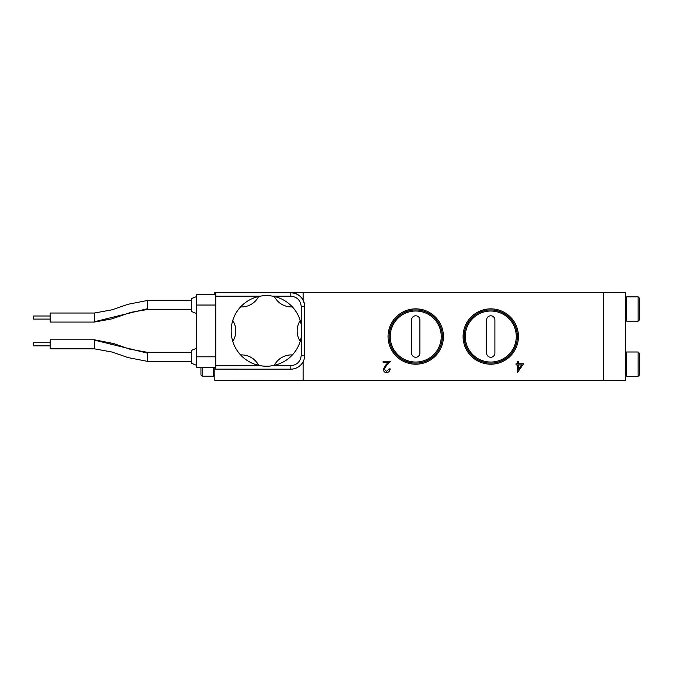 <?xml version="1.0" encoding="UTF-8"?>
<svg xmlns="http://www.w3.org/2000/svg" width="673" height="673" viewBox="0 0 673 673"><rect width="100%" height="100%" fill="white"/><g stroke="black" fill="none" stroke-linecap="round" stroke-linejoin="round"><path stroke-width="1.01" d="M215.747 367.239L196.634 367.239L196.634 356.816L215.747 356.816M214.847 375.012L213.627 376.232L213.627 367.239M196.634 313.576L191.418 311.473L191.418 298.61L196.634 296.507M196.634 365.355L191.418 363.243L191.418 350.389L196.634 348.286M490.76 364.211A27.677 27.677 0 0 1 463.083 336.525A27.677 27.677 0 0 1 490.76 308.848A27.677 27.677 0 0 1 518.437 336.525A27.677 27.677 0 0 1 490.76 364.211M490.76 363.126A26.6 26.6 0 0 1 464.16 336.525A26.6 26.6 0 0 1 490.76 309.933A26.6 26.6 0 0 1 517.352 336.525A26.6 26.6 0 0 1 490.76 363.126M415.737 364.211A27.677 27.677 0 0 1 388.052 336.525A27.677 27.677 0 0 1 415.737 308.848A27.677 27.677 0 0 1 443.414 336.525A27.677 27.677 0 0 1 415.737 364.211M415.737 363.126A26.6 26.6 0 0 1 389.137 336.525A26.6 26.6 0 0 1 415.737 309.933A26.6 26.6 0 0 1 442.329 336.525A26.6 26.6 0 0 1 415.737 363.126M200.949 367.239L200.949 375.012L202.161 376.232L202.161 367.239M202.161 376.232L213.627 376.232M94.329 322.064L50.197 322.064L50.197 313.029L94.329 313.029L94.329 322.064L111.827 318.884L131.185 312.264L147.286 309.555L191.418 309.555M147.286 309.555L147.286 300.52L191.418 300.52M147.286 361.334L147.286 352.299L129.536 349.085L113.586 343.55L94.329 339.789L94.329 348.824L112.08 352.038L128.03 357.582L147.286 361.334L191.418 361.334M147.286 352.299L191.418 352.299M490.76 311.019A25.507 25.507 0 0 0 465.253 336.525A25.507 25.507 0 0 0 490.76 362.04A25.507 25.507 0 0 0 516.267 336.525A25.507 25.507 0 0 0 490.76 311.019M415.737 311.019A25.507 25.507 0 0 0 390.231 336.525A25.507 25.507 0 0 0 415.737 362.04A25.507 25.507 0 0 0 441.244 336.525A25.507 25.507 0 0 0 415.737 311.019M625.453 319.936L626.664 321.156L626.664 296.827L625.453 298.046M625.453 375.097L626.664 376.316L626.664 351.996L625.453 353.207M94.329 339.789L50.197 339.789L50.197 348.824L94.329 348.824M638.13 321.156L639.35 319.936L639.35 298.046L638.13 296.827L638.13 321.156L626.664 321.156M638.13 296.827L626.664 296.827M638.13 376.316L639.35 375.097L639.35 353.207L638.13 351.996L638.13 376.316L626.664 376.316M638.13 351.996L626.664 351.996M490.76 357.27A4.139 4.139 0 0 0 494.899 353.132L494.899 319.927A4.139 4.139 0 0 0 490.76 315.788A4.139 4.139 0 0 0 486.621 319.927L486.621 353.132A4.139 4.139 0 0 0 490.76 357.27M415.737 357.27A4.139 4.139 0 0 0 419.876 353.132L419.876 319.927A4.139 4.139 0 0 0 415.737 315.788A4.139 4.139 0 0 0 411.598 319.927L411.598 353.132A4.139 4.139 0 0 0 415.737 357.27M50.197 319.095L33.65 319.095L33.65 316.007L50.197 316.007M50.197 345.855L33.65 345.855L33.65 342.759L50.197 342.759M240.581 306.913A19.307 19.307 -0 0 0 258.651 296.49A35.307 35.307 -0 0 0 232.749 320.483A19.307 19.307 180 0 1 235.811 330.914A19.307 19.307 -0 0 0 232.749 320.483L232.749 320.491A19.307 19.307 180 0 1 235.811 330.914A19.307 19.307 -0 0 1 232.749 341.346A35.307 35.307 0 0 0 240.581 354.915A19.307 19.307 180 0 1 258.651 365.338A35.307 35.307 0 0 0 266.483 366.221A35.307 35.307 180 0 1 258.651 365.346A35.307 35.307 0 0 0 300.208 320.491L300.208 320.491A35.307 35.307 0 0 0 258.651 296.49M274.315 296.49A19.307 19.307 -0 0 0 292.376 306.913M232.749 341.346L232.749 341.346A35.307 35.307 0 0 0 240.581 354.915L240.581 354.915A35.307 35.307 180 0 1 232.749 341.346L232.749 341.346A35.307 35.307 -0 0 0 240.581 354.915A19.307 19.307 180 0 1 258.651 365.346L258.651 365.338A35.307 35.307 -0 0 0 274.315 365.338A19.307 19.307 180 0 1 292.376 354.915A35.307 35.307 0 0 0 300.208 341.346L300.208 341.346A35.307 35.307 180 0 1 292.376 354.915A35.307 35.307 -0 0 0 300.208 341.346A19.307 19.307 -0 0 1 297.155 330.914A19.307 19.307 180 0 1 300.208 320.491L300.208 320.483A19.307 19.307 -0 0 0 297.155 330.914A19.307 19.307 180 0 1 300.208 320.491L300.208 320.491A19.307 19.307 180 0 0 297.155 330.914M301.79 330.923L301.79 330.923A35.307 35.307 180 0 1 301.58 334.767L301.546 335.028A35.307 35.307 180 0 1 301.411 336.037L301.378 336.298A35.307 35.307 180 0 1 299.384 343.718L299.292 343.962A35.307 35.307 180 0 1 298.905 344.904L298.795 345.148A35.307 35.307 180 0 1 294.951 351.794L294.799 352.013A35.307 35.307 -0 0 1 294.177 352.812L294.017 353.022A35.307 35.307 180 0 1 288.582 358.457L288.372 358.616A35.307 35.307 -0 0 1 287.564 359.239L287.354 359.399A35.307 35.307 180 0 1 280.7 363.235L280.456 363.344A35.307 35.307 -0 0 1 279.522 363.731L279.278 363.832A35.307 35.307 180 0 1 271.858 365.818L271.589 365.86A35.307 35.307 -0 0 1 270.588 365.986L270.319 366.019A35.307 35.307 180 0 1 266.483 366.23A35.307 35.307 -0 0 0 274.315 365.346A19.307 19.307 180 0 1 292.376 354.915A35.307 35.307 0 0 0 300.208 341.346M290.803 369.174L215.747 369.149L290.803 369.174A13.897 13.897 -0 0 0 304.709 355.277L304.709 306.602A13.897 13.897 -0 0 0 290.803 292.696L215.747 292.696L215.747 365.675L260.241 365.675M215.747 369.149L215.747 365.675M214.847 294.614L214.847 292.343L303.111 292.343L303.111 300.133M214.847 367.239L214.847 380.607L303.111 380.607M301.226 355.251C300.57 361.536 297.096 365.01 290.803 365.675L290.803 369.149A13.897 13.897 -0 0 0 304.709 355.251L301.226 355.251L301.226 337.165M197.576 294.614L215.747 294.614L196.634 294.614L196.634 356.816M303.111 361.746L303.111 380.657L214.847 380.607M325.025 380.657L324.336 380.657M379.824 380.657L378.049 380.657M334.321 380.657L333.371 380.657M335.978 380.657L335.104 380.657M319.12 380.657L318.136 380.657M344.273 380.657L343.423 380.657M342.204 380.657L341.59 380.657M341.026 380.657L340.227 380.657M329.501 380.657L328.55 380.657M327.499 380.657L326.447 380.657M303.111 292.393L603.387 292.393L603.387 380.657L303.111 380.657M516.04 363.79L517.31 363.79L517.31 361.241L518.303 361.241L518.303 363.79L523.535 363.79L517.512 372.556L517.31 364.917L516.04 364.917L516.04 363.79M383.097 362.377L383.097 361.241L390.601 361.241L386.319 365.809L384.233 369.191L386.622 371.429L389.179 368.88L390.172 368.88C389.987 371.117 388.792 372.346 386.571 372.556C384.535 372.405 383.425 371.311 383.24 369.275L385.478 365.321L388.237 362.377L383.097 362.377L383.097 361.241M517.31 363.79L517.31 361.241M517.31 372.556L517.31 364.917L516.04 364.917M383.24 369.275L385.478 365.321M388.7 371.875L386.571 372.556M389.036 369.67L389.179 368.88M384.359 368.383L384.233 369.191M390.601 361.241L386.319 365.809M380.952 292.393L380.472 292.393M384.098 292.393L382.012 292.393M414.635 292.393L412.036 292.393M448.479 292.393L447.553 292.393M394.681 292.393L392.081 292.393M507.148 292.393L505.373 292.393M513.692 292.393L513.011 292.393M509.091 292.393L507.072 292.393M233.674 343.962L233.573 343.718A35.307 35.307 180 0 1 231.588 336.298L231.546 336.037A35.307 35.307 180 0 1 231.411 335.028L231.386 334.767A35.307 35.307 180 0 1 231.176 330.923A35.307 35.307 -0 0 0 274.315 365.338L274.315 365.338A19.307 19.307 180 0 1 292.376 354.915L292.376 354.915A19.307 19.307 -0 0 0 274.315 365.338L274.315 365.346A35.307 35.307 180 0 1 262.638 366.019L262.377 365.986A35.307 35.307 -0 0 1 261.368 365.86L261.107 365.818A35.307 35.307 180 0 1 253.687 363.832L253.443 363.731A35.307 35.307 -0 0 1 252.501 363.344L252.257 363.235A35.307 35.307 180 0 1 245.603 359.399L245.393 359.239A35.307 35.307 -0 0 1 244.585 358.616L244.383 358.457A35.307 35.307 180 0 1 238.949 353.022L238.78 352.812A35.307 35.307 -0 0 1 238.166 352.013L238.006 351.794A35.307 35.307 180 0 1 234.17 345.148L234.061 344.904A35.307 35.307 180 0 1 233.674 343.962M603.387 380.573L625.453 380.657L625.453 292.393L603.387 292.486M518.303 364.917L518.303 369.713L518.303 364.917L521.592 364.917L518.303 364.917M331.2 380.657L332.294 380.657M372.993 380.657L374.07 380.657M521.592 364.917L518.303 369.713M472.017 292.393L471.428 292.393M499.046 292.393L496.977 292.393M494.512 292.393L493.326 292.393M231.176 330.923L231.176 330.923A35.307 35.307 -0 0 1 232.749 320.491L232.749 320.491A19.307 19.307 180 0 1 235.811 330.914M258.651 365.338A19.307 19.307 -0 0 0 240.581 354.915A19.307 19.307 180 0 1 258.651 365.346M304.709 306.602L304.709 306.602A13.897 13.897 -0 0 0 290.803 292.696L290.803 296.17C297.096 296.835 300.57 300.309 301.226 306.602L304.709 306.602C303.876 298.156 299.249 293.521 290.803 292.696L215.747 292.696M290.803 369.149A13.897 13.897 -0 0 0 304.709 355.251L304.709 355.277M301.226 324.68L301.226 306.602M272.716 365.675L290.803 365.675M215.747 305.037L196.634 305.037M290.803 296.17L272.767 296.17M260.19 296.17L215.747 296.17M94.329 321.77L147.286 308.739M94.329 340.084L147.286 353.115M94.329 313.029L112.08 309.816L128.03 304.28L147.286 300.52"/></g></svg>

